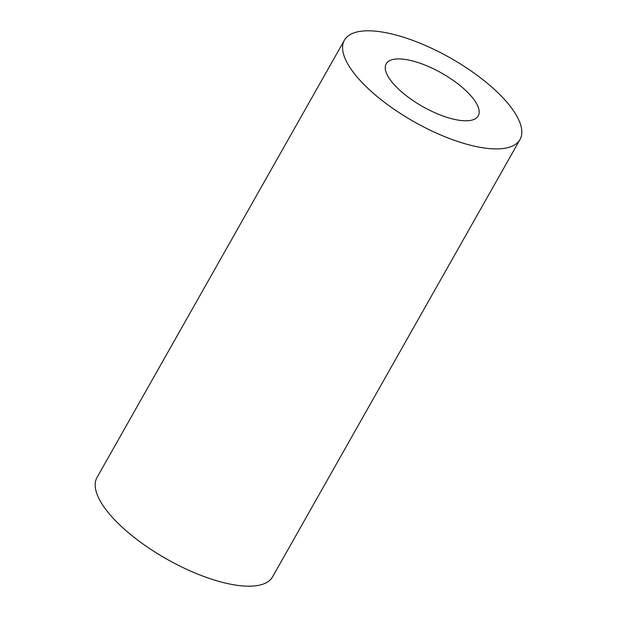 <?xml version="1.0" encoding="UTF-8"?>
<svg xmlns="http://www.w3.org/2000/svg" width="617" height="617" viewBox="0 0 617 617"><rect width="100%" height="100%" fill="white"/><g stroke="black" fill="none" stroke-linecap="round" stroke-linejoin="round"><path stroke-width="0.93" d="M418.226 62.61A52.861 19.227 -150.5 0 1 478.214 115.88A52.861 19.227 -150.5 0 1 446.184 117.099A52.861 19.227 -150.5 0 1 386.196 63.829A52.861 19.227 -150.5 0 1 418.226 62.61M519.992 139.519L272.583 576.81A100.864 36.688 -150.5 0 1 211.477 579.132A100.864 36.688 -150.5 0 1 97.008 477.481L344.417 40.19A100.864 36.688 -150.5 0 1 405.523 37.868A100.864 36.688 -150.5 0 1 519.992 139.519A100.864 36.688 -150.5 0 1 458.878 141.841A100.864 36.688 -150.5 0 1 344.417 40.19"/></g></svg>
